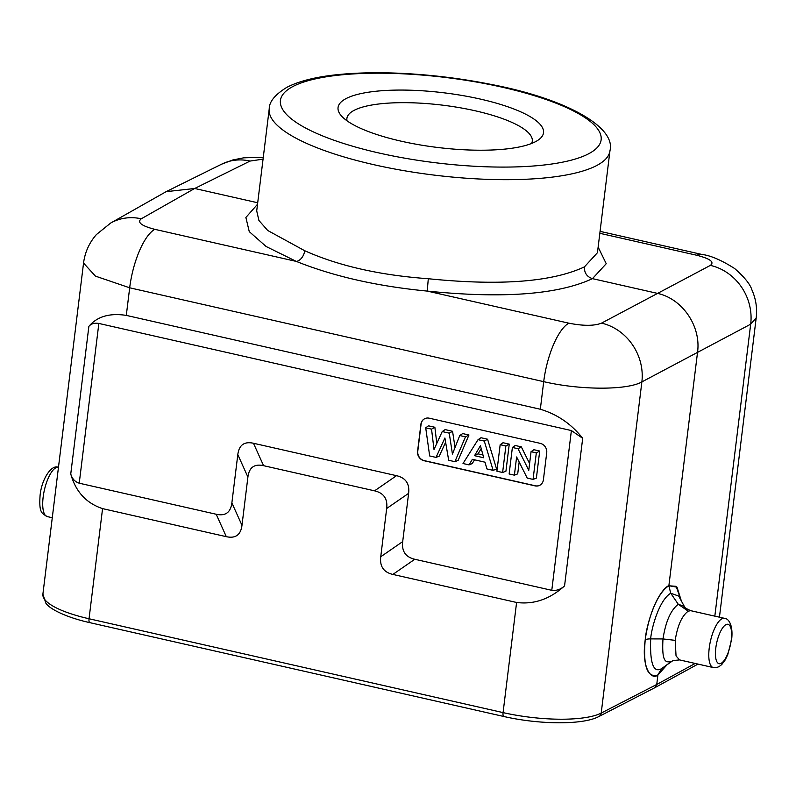 <?xml version="1.0" encoding="UTF-8"?>
<svg xmlns="http://www.w3.org/2000/svg" width="796" height="796" viewBox="0 0 796 796"><rect width="100%" height="100%" fill="white"/><g stroke="black" fill="none" stroke-linecap="round" stroke-linejoin="round"><path stroke-width="1.19" d="M695.177 663.456L656.75 684.47L654.541 687.853L598.91 716.509A5.045 4.537 62.7 0 0 601.209 713.077L656.75 684.47L657.914 674.938L666.968 664.819M681.306 600.871L676.112 586.324L668.869 585.786L697.555 352.121C701.167 326.101 682.291 298.57 657.227 293.326L592.473 278.65C586.911 276.809 584.224 272.889 584.413 266.889L597.448 252.7L609.965 150.723C616.233 127.231 566.384 98.644 490.197 84.237C460.934 78.436 431.402 74.814 401.602 73.351C379.722 72.327 359.702 72.625 341.544 74.267C318.042 76.336 299.813 80.685 286.849 87.331C275.038 94.605 269.167 101.788 269.227 108.883A171.647 45.621 7 0 0 403.343 170.563A171.647 45.621 7 0 0 596.861 165.449A171.647 45.621 7 0 0 609.965 150.723M679.545 659.904L713.315 667.565L716.42 667.605L719.037 666.65L721.753 664.56L725.226 659.914L727.763 654.65L731.643 639.457C733.484 623.358 727.504 618.134 724.479 618.333A25.243 8.647 102.8 0 0 709.226 648.073A25.243 8.647 102.8 0 0 713.315 667.565L716.42 667.605L719.037 666.65L721.753 664.56L725.226 659.914L727.763 654.65L731.643 639.457C733.484 623.358 727.504 618.134 724.479 618.333A25.243 8.647 102.8 0 0 709.226 648.073A25.243 8.647 102.8 0 0 713.315 667.565L679.565 659.914L676.043 655.944L675.207 640.362C677.476 625.676 681.814 615.945 688.212 611.169L678.282 604.283L670.73 593.229L668.869 585.786C654.471 594.423 645.695 629.596 645.238 639.725C641.108 667.715 651.456 680.799 657.914 674.938L661.466 668.72L671.287 661.615C666.312 662.192 661.546 663.745 662.988 638.939C665.685 621.537 670.779 609.975 678.282 604.283L684.301 606.373L678.69 596.065L670.73 593.229C658.561 600.463 651.058 630.332 650.69 638.899C649.825 663.227 653.417 673.167 661.466 668.72L672.948 660.59M564.563 585.896C549.907 599.149 533.917 604.671 516.594 602.472L392.856 574.423C383.662 572.284 379.622 566.404 380.747 556.762L402.696 541.608C401.562 551.23 405.592 557.12 414.806 559.27L551.777 590.314C556.394 590.911 560.663 589.438 564.563 585.896L582.682 438.307C571.419 424.009 557.29 414.318 540.325 409.243L126.295 315.395C109.629 312.848 97.152 316.5 88.873 326.38C91.082 323.743 94.406 322.758 98.853 323.445L571.389 430.556L582.682 438.307M83.54 263.058L95.43 276.122L129.678 287.804L543.708 381.652C580.175 390.219 627.059 390.348 641.875 381.911L601.209 713.077A75.729 20.129 7 0 1 503.072 712.609A5.045 1.731 102.8 0 0 503.888 716.509C539.091 724.589 582.98 725.156 598.91 716.509M402.696 541.608L408.617 493.341C409.741 483.699 405.701 477.819 396.507 475.68L253.476 443.263C244.263 441.233 239.039 445.024 237.805 454.615L231.875 502.893L241.984 525.31C240.75 534.912 235.526 538.693 226.313 536.673L102.565 508.624C86.257 503.201 75.65 491.649 70.754 473.958L88.873 326.38M231.875 502.893C230.641 512.505 225.417 516.286 216.204 514.256L79.232 483.202C74.884 481.759 72.058 478.685 70.754 473.958M429.253 418.199A8.079 7.283 -118 0 0 424.517 418.795A8.079 7.283 -118 0 0 420.905 424.248L417.582 451.302A8.079 7.283 -118 0 0 424.039 460.715L535.051 485.878A8.079 7.283 -118 0 0 539.778 485.281A8.079 7.283 -118 0 0 543.399 479.819L546.723 452.775A8.079 7.283 -118 0 0 540.265 443.362L429.253 418.199M241.984 525.31L247.904 477.033C249.148 467.431 254.372 463.64 263.575 465.68L374.568 490.834C383.772 492.983 387.801 498.873 386.677 508.495L380.747 556.762M257.516 204.274L245.874 217.477L249.267 231.636L266.113 246.501L296.371 261.426C333.584 276.371 377.204 286.252 427.223 291.087C502.982 298.769 558.066 294.62 592.473 278.65L606.234 263.695L598.134 247.088M269.227 108.883L256.71 210.87L258.909 220.462L267.745 230.502L304.709 250.72C338.628 265.904 379.831 275.237 428.298 278.729C499.878 285.973 551.917 282.033 584.413 266.889M257.705 202.771L194.682 188.483L166.115 191.667L110.584 223.099A50.486 45.521 -119.6 0 0 110.584 223.109L96.425 234.541C89.242 242.74 84.943 252.262 83.54 263.108M535.608 141.638A103.49 27.512 -173 0 1 433.114 146.892A103.49 27.512 -173 0 1 341.116 115.549A103.49 27.512 -173 0 1 345.962 98.644A103.49 27.512 -173 0 1 476.406 98.216A103.49 27.512 -173 0 1 538.603 139.797A103.49 27.512 -173 0 1 535.608 141.638M756.2 317.893L750.678 324.181L641.875 381.911A50.486 45.223 61.8 0 0 601.547 323.126L710.35 265.396C714.699 262.093 710.181 258.72 696.789 255.267L599.826 233.298M347.026 120.803A93.401 24.825 -173 0 1 346.897 118.425A93.401 24.825 -173 0 1 354.021 110.405A93.401 24.825 -173 0 1 459.322 107.629A93.401 24.825 -173 0 1 532.295 141.181A93.401 24.825 -173 0 1 531.599 143.459M424.616 418.746A8.079 7.283 -118 0 0 421.094 424.149L417.781 451.203A8.079 7.283 -118 0 0 424.228 460.605L535.24 485.769A8.079 7.283 -118 0 0 539.877 485.232M436.805 443.372L434.865 427.273L428.497 425.83L425.711 427.82L429.671 455.959L436.039 457.401L439.283 456.078L445.621 442.208M436.039 457.401L444.904 437.989L448.675 460.267L454.894 461.68L458.148 460.357L468.953 434.994L462.685 433.581L459.76 435.531L452.436 454.048L449.233 433.153L442.218 431.561L433.999 449.521L431.541 429.144L425.711 427.82M455.033 447.481L452.556 431.283L445.153 429.601L442.218 431.561M493.132 470.346L496.605 469.073L487.58 439.223L481.003 437.73L478.038 439.681L463.013 463.521L469.043 464.884L472.346 459.322L485.003 462.187L486.933 468.944L493.132 470.346L484.296 441.093L478.038 439.681M469.043 464.884L472.277 463.551L474.496 459.809M502.614 472.496L505.938 471.182L509.261 444.138L503.032 442.725L500.167 444.695L496.913 471.202L502.614 472.496L505.878 445.989L500.167 444.695M514.395 475.172L516.624 456.974L527.211 478.078L533.061 479.401L536.325 452.884L531.051 451.7L528.773 470.317L518.047 448.745L512.385 447.461L509.132 473.978L514.395 475.172L517.708 473.859L519.161 462.038M533.061 479.401L536.385 478.088L539.708 451.034L533.927 449.72L531.051 451.7M529.599 463.551L521.31 446.864L515.251 445.491L512.385 447.461M482.963 454.974L478.048 453.859L481.202 448.546M434.865 427.273L431.541 429.144M452.556 431.283L449.233 433.153M468.953 434.994L465.481 436.835L459.76 435.531M454.894 461.68L465.481 436.835M483.729 457.77L474.525 455.69L480.426 445.74L483.729 457.77M487.58 439.223L484.296 441.093M478.048 453.859L474.525 455.69M509.261 444.138L505.878 445.989M521.31 446.864L518.047 448.745M539.708 451.034L536.325 452.884M672.113 661.078L672.62 660.76M675.207 640.362L662.988 638.939L650.69 638.899A10.099 2.677 -173 0 0 645.238 639.725M688.212 611.169L690.719 610.681L724.479 618.333L690.719 610.671C686.271 608.741 684.132 607.308 684.301 606.373M667.038 664.769L657.904 675.018C647.247 678.182 643.009 666.421 645.208 639.735C650.67 602.144 664.998 586.453 668.869 585.717L677.028 587.189L681.346 600.94M657.984 674.471L657.904 675.018M714.828 616.144L750.678 324.181A50.486 45.76 -117.7 0 0 710.35 265.396M516.594 602.472L503.072 712.609L89.043 618.761A5.045 1.731 102.8 0 0 89.858 622.661C65.192 617.189 49.093 608.512 45.85 603.139L42.894 594.134A75.729 20.129 7 0 0 89.043 618.761L102.565 508.624M428.298 278.729L427.223 291.087L568.812 323.176A50.486 17.303 102.8 0 0 543.708 381.652L540.325 409.243M571.389 430.556L551.777 590.314M414.806 559.27L392.856 574.423M226.313 536.673L216.204 514.256M79.232 483.202L98.853 323.445M166.115 191.667L221.577 164.205A50.486 45.452 63.7 0 1 250.073 161.061L194.682 188.483L141.27 218.791C136.882 222.343 141.389 225.855 154.782 229.328A50.486 17.303 102.8 0 0 129.678 287.804L126.295 315.395M154.782 229.328L296.371 261.426A10.099 6.746 111.6 0 0 304.709 250.72M568.812 323.176C583.329 326.032 594.234 326.012 601.547 323.126M292.769 86.595A161.548 42.934 7 0 0 378.896 152.981A161.548 42.934 7 0 0 588.801 153.688A161.548 42.934 7 0 0 502.664 87.301A161.548 42.934 7 0 0 292.769 86.595M250.073 161.061L263.058 159.15M600.065 231.357L701.843 254.431A50.486 17.303 102.8 0 0 696.789 255.267M43.153 497.092A25.243 8.647 102.8 0 0 47.243 516.584C41.75 513.231 38.885 512.942 40.079 495.45C41.72 478.605 51.76 464.098 58.407 467.351A25.243 8.647 102.8 0 0 43.153 497.092A25.243 8.647 102.8 0 0 47.243 516.584C41.75 513.231 38.885 512.942 40.079 495.45C41.72 478.605 51.76 464.098 58.407 467.351A25.243 8.647 102.8 0 0 43.153 497.092M141.27 218.791A50.486 45.521 -119.6 0 0 110.584 223.099M247.904 477.033L237.805 454.615M253.476 443.263L263.575 465.68M374.568 490.834L396.507 475.68M408.617 493.341L386.677 508.495M715.783 648.103A20.198 6.915 102.8 0 0 721.146 663.317A20.198 6.915 102.8 0 0 731.255 639.885A20.198 6.915 102.8 0 0 725.892 624.671A20.198 6.915 102.8 0 0 715.783 648.103A20.198 6.915 102.8 0 0 721.146 663.317A20.198 6.915 102.8 0 0 731.255 639.885A20.198 6.915 102.8 0 0 725.892 624.671A20.198 6.915 102.8 0 0 715.783 648.103M654.541 687.853L697.992 664.093M221.577 164.205L232.79 159.966L243.705 157.827L263.297 157.23M756.2 317.863L719.445 617.189M52.277 517.728L47.243 516.584L52.277 517.728M83.55 263.028L42.894 594.134M89.858 622.661L503.888 716.509M701.843 254.431C710.589 255.476 721.554 260.192 734.728 268.59C744.489 277.187 750.22 284.291 751.922 289.913C755.911 298.858 757.334 308.201 756.19 317.942M679.565 659.914L672.928 660.6"/></g></svg>
